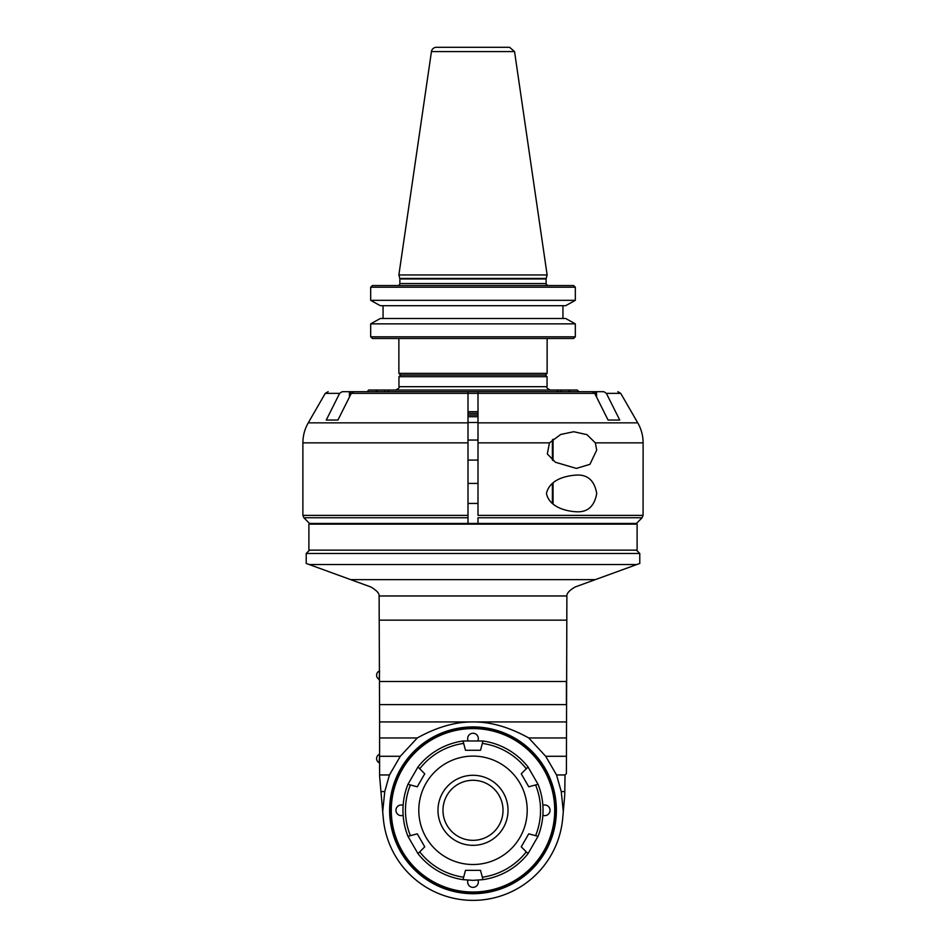 <?xml version="1.0" encoding="UTF-8"?>
<svg xmlns="http://www.w3.org/2000/svg" width="946" height="946" viewBox="0 0 946 946"><rect width="100%" height="100%" fill="white"/><g stroke="black" fill="none" stroke-linecap="round" stroke-linejoin="round"><path stroke-width="1.42" d="M473 550.134L308.893 550.134L308.893 524.119L637.107 524.119L637.107 550.134L473 550.134M379.701 777.245L383.284 818.16L382.704 811.585L384.762 791.566L389.456 774.951L400.3 756.28L417.281 737.951C436.768 727.131 455.333 721.798 473 721.94C490.667 721.798 509.232 727.131 528.719 737.951L545.7 756.28L556.544 774.951L565.034 774.951L566.394 773.58L566.879 595.968L379.121 595.968L379.606 721.94L566.394 721.94M379.606 681.498L566.394 681.498L566.394 704.604L379.606 704.604M636.824 564.526L309.176 564.526L306.22 563.449L306.22 553.469L639.78 553.469L639.78 563.449L575.18 586.969C569.457 590.316 566.689 593.308 566.879 595.968M566.394 737.951L528.719 737.951M566.394 756.28L545.7 756.28M565.034 774.951L564.727 795.172L562.716 818.16A90.059 90.059 0 0 1 383.284 818.16M382.704 811.585L379.606 776.11L379.606 721.94M379.121 595.968C379.311 593.308 376.543 590.316 370.82 586.969L350.706 579.638L595.294 579.638M309.176 564.526L350.706 579.638M351.096 393.359L467.998 393.359L467.998 391.691L467.998 515.393L302.886 515.393L303.867 517.758L309.555 523.445L478.002 523.445L478.002 517.758L642.098 517.758L643.079 515.393L642.098 517.758L636.433 523.445L478.002 523.445L478.002 517.758M467.998 422.495L478.002 422.495M467.998 416.713L478.002 416.713M417.281 737.951L379.606 737.951M556.544 774.951L561.238 791.566L563.296 811.585M389.61 810.308A83.39 83.39 0 0 1 514.695 738.093A83.39 83.39 0 0 1 514.695 882.523A83.39 83.39 0 0 1 389.61 810.308M564.727 791.566L561.238 791.566M564.466 798.223L562.716 818.16M389.456 774.951L379.606 774.951M384.762 791.566L380.954 791.566M400.3 756.28L379.606 756.28M390.45 810.308A82.55 82.55 0 0 1 473 727.758A82.55 82.55 0 0 1 555.55 810.308A82.55 82.55 0 0 1 473 892.858A82.55 82.55 0 0 1 390.45 810.308M473 728.586A81.723 81.723 0 0 0 402.227 851.163A81.723 81.723 0 0 0 543.773 851.163A81.723 81.723 0 0 0 473 728.586M478.002 880.17A5.333 5.333 0 0 1 473 887.36A5.333 5.333 0 0 1 467.998 880.17M542.862 805.306A5.333 5.333 0 0 1 549.969 811.242A5.333 5.333 0 0 1 542.862 815.31M403.138 815.31A5.333 5.333 0 0 1 396.031 811.242A5.333 5.333 0 0 1 403.138 805.306M467.998 740.446A5.333 5.333 0 0 1 473 733.256A5.333 5.333 0 0 1 478.002 740.446M465.491 870.344L480.509 870.344L465.491 870.344L463.008 879.638A70.051 70.051 0 0 1 417.955 853.623L424.754 846.824L417.257 833.828L407.963 836.323L417.955 853.623A70.051 70.051 0 0 0 463.008 879.638L473 880.359L482.992 879.638A70.051 70.051 0 0 0 528.045 853.623L538.038 836.323A70.051 70.051 0 0 0 538.038 784.293L528.743 786.788L538.038 784.293L528.045 766.993A70.051 70.051 0 0 0 482.992 740.978L463.008 740.978L465.491 750.273L480.509 750.273L482.992 740.978L480.509 750.273M407.963 784.293L417.955 766.993L424.754 773.793L417.257 786.788L407.963 784.293A70.051 70.051 0 0 0 407.963 836.323A70.051 70.051 0 0 1 407.963 784.293M424.754 846.824L417.257 833.828M417.257 786.788L424.754 773.793M463.008 740.978A70.051 70.051 0 0 0 417.955 766.993A70.051 70.051 0 0 1 463.008 740.978M521.246 773.793L528.743 786.788L521.246 773.793L528.045 766.993A70.051 70.051 0 0 0 482.992 740.978M480.509 870.344L482.992 879.638A70.051 70.051 0 0 0 528.045 853.623L521.246 846.824L528.743 833.828L538.038 836.323A70.051 70.051 0 0 0 538.038 784.293M528.743 833.828L521.246 846.824L526.26 851.849A67.544 67.544 0 0 1 482.342 877.202M473 756.102A54.206 54.206 0 0 0 426.055 837.411A54.206 54.206 0 0 0 519.945 837.411A54.206 54.206 0 0 0 473 756.102M473 845.334A35.026 35.026 0 0 1 442.669 792.795A35.026 35.026 0 0 1 503.331 792.795A35.026 35.026 0 0 1 473 845.334M473 840.332A30.024 30.024 0 0 1 442.976 810.308A30.024 30.024 0 0 1 473 780.284A30.024 30.024 0 0 1 503.024 810.308A30.024 30.024 0 0 1 473 840.332M379.169 754.435A4.671 4.671 0 0 0 379.169 762.772L379.606 754.435M379.169 671.045A4.671 4.671 0 0 0 379.169 679.382L379.606 671.045M595.318 442.858L596.725 450.071L589.926 464.332L576.386 468.412L555.456 462.263L547.308 453.926L549.46 442.858L560.682 434.462L573.761 431.719L586.981 434.663L595.318 442.858L643.114 442.858L643.079 515.393L478.002 515.393L478.002 442.858L549.46 442.858M576.386 511.774C566.24 511.301 549.212 507.151 546.457 493.434C549.756 479.149 566.335 475.732 576.386 475.081C587.679 474.466 594.455 480.58 596.725 493.434C594.455 506.276 587.679 512.401 576.386 511.774M599.752 391.691L592.184 391.691L594.904 393.359M596.559 397.072L596.559 391.715A3.358 2.909 -90 0 1 596.843 391.691L603.867 391.691L606.374 393.359L619.748 420.048L608.077 420.048L594.703 393.359L478.002 393.359L478.002 391.691L478.002 442.858M342.133 391.691L339.626 393.359L326.252 420.048L337.923 420.048L351.297 393.359L353.816 391.691L342.133 391.691L349.157 391.691A3.358 2.909 90 0 1 349.441 391.715L349.441 397.072M303.867 517.758L467.998 517.758L467.998 523.445L467.998 515.393M596.559 391.715L594.892 393.749M478.002 391.691L592.184 391.691M552.381 460.099L552.381 439.843M553.055 460.619L553.055 439.263M351.108 393.749L349.441 391.715M353.816 391.691L576.469 391.691M478.002 440.056L467.998 440.056M478.002 483.418L467.998 483.418M552.381 503.461L552.381 483.418M553.055 503.982L553.055 482.886M376.011 391.691L377.454 390.024L384.833 390.024L384.833 391.691M558.317 391.691L556.863 390.024L577.237 390.024L578.905 391.691M367.095 391.691L368.763 390.024L377.454 390.024M568.546 390.024L569.989 391.691M357.86 391.691L369.531 391.691M478.002 415.046L467.998 415.046M384.833 390.024L389.137 390.024L387.683 391.691M478.002 411.711L467.998 411.711M467.998 393.359L478.002 393.359M478.002 413.378L467.998 413.378M389.137 390.024L556.863 390.024M561.167 391.691L561.167 390.024M398.952 386.689L398.952 376.685L547.048 376.685L547.048 386.689L398.952 386.689C399.803 387.505 398.692 388.617 395.617 390.024M547.131 338.491L547.131 373.351L545.464 375.018L400.536 375.018L398.869 373.351L398.869 338.491M547.131 373.351L398.869 373.351M573.595 338.491L372.405 338.491L370.678 336.823L370.678 323.851L380.339 318.483L565.661 318.483L575.322 323.851L575.322 336.823L573.595 338.491L575.322 336.823L370.678 336.823L372.405 338.491M372.405 285.538L573.595 285.538L575.322 287.206L370.678 287.206L372.405 285.538L370.678 287.206L370.678 300.331L380.339 305.7L383.059 305.7L383.059 318.483M562.941 318.483L562.941 305.7L565.661 305.7L380.339 305.7L373.386 301.845M566.134 318.743L572.614 322.338M565.661 305.7L575.322 300.331L575.322 287.206L575.322 300.331L574.234 300.934M569.255 303.701L567.73 304.553M575.322 287.206L573.595 285.538M370.678 336.823L370.678 323.851L380.339 318.483L565.661 318.483M370.678 323.851L575.322 323.851M575.322 300.331L370.678 300.331M383.059 305.7L562.941 305.7M397.864 285.538A1.998 1.998 0 0 0 399.862 283.54L399.862 278.952L546.138 278.952L546.138 283.54L399.862 283.54M546.197 278.431L399.803 278.431L398.869 274.955L547.131 274.955L546.197 278.431A1.998 1.998 0 0 0 546.138 278.952M547.131 274.955L514.553 51.581L509.61 47.3L436.39 47.3A5.002 5.002 0 0 0 431.447 51.581L514.553 51.581M501.818 47.3L444.182 47.3M379.606 620.15L566.394 620.15M463.658 877.202A67.544 67.544 0 0 1 419.74 851.849M410.398 835.661A67.544 67.544 0 0 1 410.398 784.955M419.74 768.767A67.544 67.544 0 0 1 463.658 743.414M482.342 743.414A67.544 67.544 0 0 1 526.26 768.767M535.602 784.955A67.544 67.544 0 0 1 535.602 835.661M302.886 515.393L302.886 442.858L467.998 442.858M606.374 393.359L620.73 393.359L637.746 422.85L478.002 422.85M467.998 422.85L308.254 422.85C304.707 429.046 302.921 435.716 302.886 442.858M308.254 422.85L325.27 393.359L339.626 393.359M309.555 550.134L306.22 553.469M636.445 550.134L639.78 553.469M324.573 523.445L324.182 524.119M621.427 523.445L621.818 524.119M637.746 422.85C641.293 429.046 643.079 435.716 643.114 442.858M325.27 393.359L328.156 391.691M467.998 460.075L478.002 460.075M467.998 503.438L478.002 503.438M620.73 393.359L617.844 391.691M547.048 386.689C546.197 387.505 547.308 388.617 550.383 390.024M400.619 375.018L398.952 376.685M545.381 375.018L547.048 376.685M546.138 283.54C545.57 283.918 546.244 284.58 548.136 285.538M431.447 51.581L398.869 274.955"/></g></svg>
